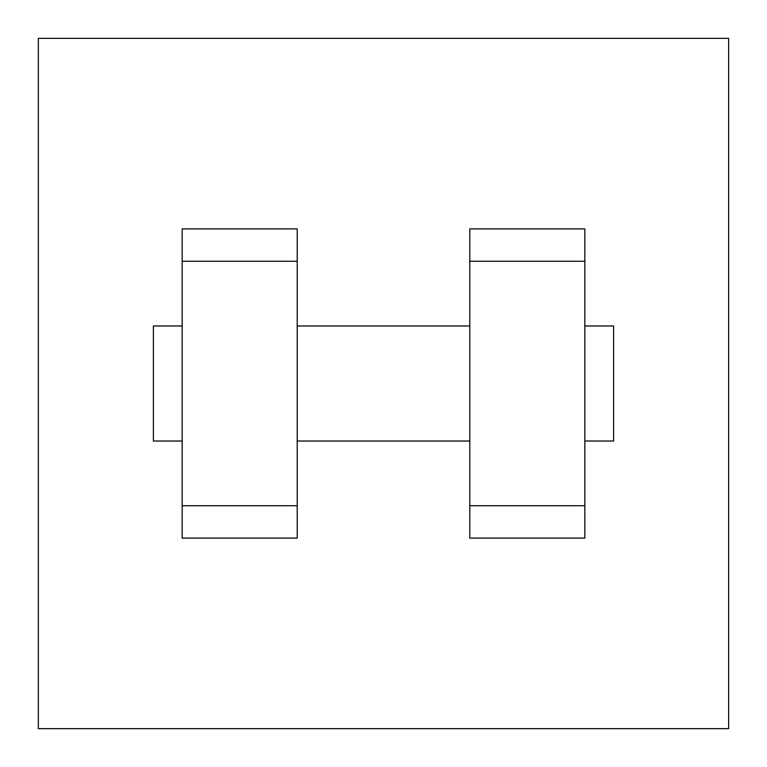 <?xml version="1.0" encoding="UTF-8"?>
<svg xmlns="http://www.w3.org/2000/svg" width="767" height="767" viewBox="0 0 767 767"><rect width="100%" height="100%" fill="white"/><g stroke="black" fill="none" stroke-linecap="round" stroke-linejoin="round"><path stroke-width="1.15" d="M38.35 38.35L728.65 38.35L728.65 728.65L38.35 728.65L38.35 38.35M469.788 261.259L469.788 538.098L584.837 538.098L584.837 228.902L469.788 228.902L469.788 261.259L584.837 261.259M182.162 261.259L182.162 538.098L297.212 538.098L297.212 228.902L182.162 228.902L182.162 261.259L297.212 261.259M584.837 441.025L613.6 441.025L613.6 325.975L584.837 325.975M182.162 325.975L153.4 325.975L153.4 441.025L182.162 441.025M182.162 505.741L297.212 505.741M469.788 505.741L584.837 505.741M182.162 538.098L297.212 538.098M469.788 538.098L584.837 538.098M297.212 441.025L469.788 441.025M297.212 325.975L469.788 325.975"/></g></svg>
